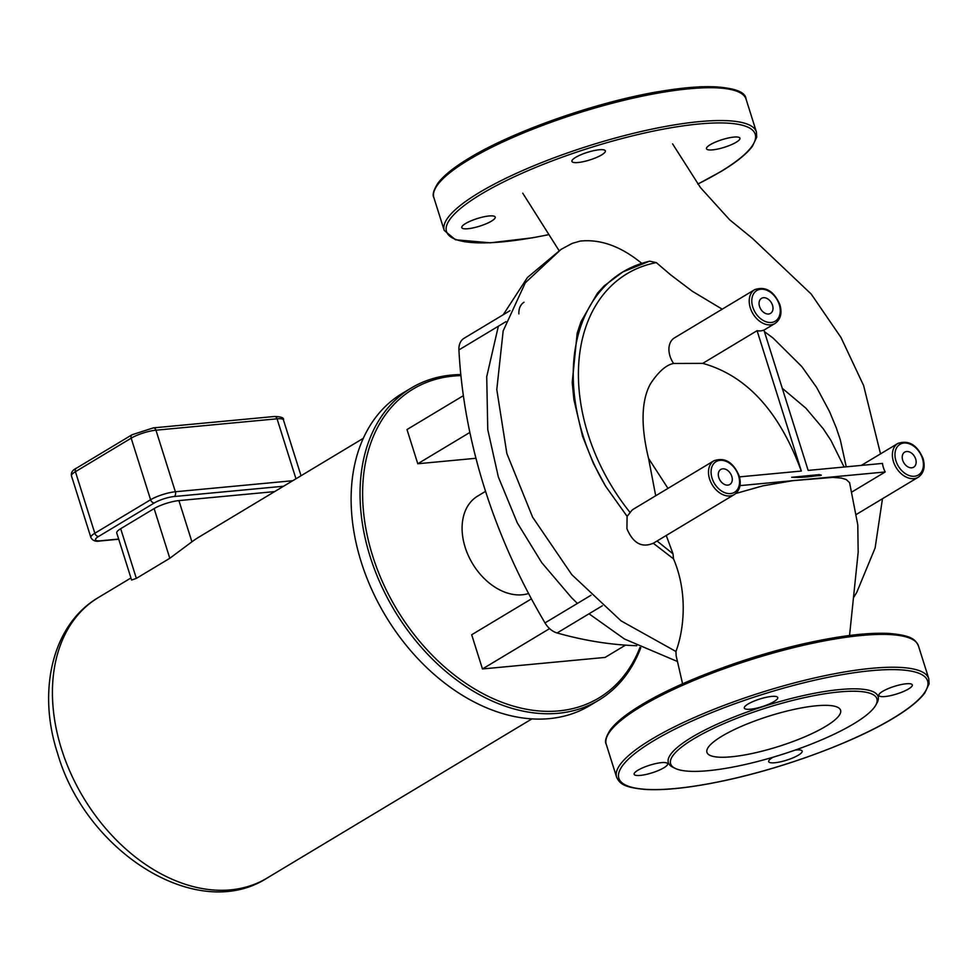 <?xml version="1.0" encoding="UTF-8"?>
<svg xmlns="http://www.w3.org/2000/svg" width="978" height="978" viewBox="0 0 978 978"><rect width="100%" height="100%" fill="white"/><g stroke="black" fill="none" stroke-linecap="round" stroke-linejoin="round"><path stroke-width="1.47" d="M731.336 756.801A70.049 15.917 -17.5 0 1 706.947 752.375A70.049 15.917 -17.5 0 1 742.938 725.7A70.049 15.917 -17.5 0 1 816.19 705.798A70.049 15.917 -17.5 0 1 840.579 710.236A70.049 15.917 -17.5 0 1 804.588 736.911A70.049 15.917 -17.5 0 1 731.336 756.801M675.199 768.39L672.974 767.314A109.988 24.988 -17.5 0 1 714.209 725.529A109.988 24.988 -17.5 0 1 839.833 689.551A109.988 24.988 -17.5 0 1 876.973 702.999L875.775 705.15A108.142 24.572 -17.5 0 1 708.268 770.676A108.142 24.572 -17.5 0 1 675.199 768.39A108.142 24.572 -17.5 0 1 715.725 727.302A108.142 24.572 -17.5 0 1 839.258 691.935A108.142 24.572 -17.5 0 1 875.775 705.15M795.151 750.077A17.531 3.985 -17.5 0 1 802.156 751.092A17.531 3.985 -17.5 0 1 798.403 755.15A17.531 3.985 -17.5 0 1 780.358 761.85A17.531 3.985 -17.5 0 1 768.708 761.642A17.531 3.985 -17.5 0 1 772.449 757.583A17.531 3.985 -17.5 0 1 773.158 757.18M661.495 762.644A17.531 3.985 -17.5 0 1 667.595 763.757A17.531 3.985 -17.5 0 1 658.585 770.432A17.531 3.985 -17.5 0 1 640.248 775.407A17.531 3.985 -17.5 0 1 634.147 774.307A17.531 3.985 -17.5 0 1 643.157 767.62A17.531 3.985 -17.5 0 1 661.495 762.644M773.989 701.605A17.531 3.985 -17.5 0 1 755.945 708.304A17.531 3.985 -17.5 0 1 744.295 708.096A17.531 3.985 -17.5 0 1 748.048 704.038A17.531 3.985 -17.5 0 1 766.092 697.338A17.531 3.985 -17.5 0 1 777.742 697.546A17.531 3.985 -17.5 0 1 773.989 701.605M884.956 696.544A17.531 3.985 -17.5 0 1 878.855 695.431A17.531 3.985 -17.5 0 1 887.865 688.756A17.531 3.985 -17.5 0 1 906.203 683.781A17.531 3.985 -17.5 0 1 912.303 684.881A17.531 3.985 -17.5 0 1 903.293 691.568A17.531 3.985 -17.5 0 1 884.956 696.544M739.478 476.873L801.337 471.054L757.082 330.698A19.731 13.961 59 0 0 763.904 330.051L808.158 470.406L882.498 463.413A19.731 13.961 59 0 0 883.452 467.728A19.731 13.961 59 0 0 885.2 471.971L852.156 491.824M655.7 495.773L648.561 458.425C639.086 419.403 643.231 396.445 650.773 383.315C658.744 371.432 666.36 364.818 673.61 363.486A19.731 13.961 -121 0 1 670.016 356.163A19.731 13.961 -121 0 1 674.453 337.887L754.747 289.622A19.731 13.961 59 0 0 750.309 307.899A19.731 13.961 59 0 0 775.077 323.437L763.928 330.136M666.238 535.479L673.023 553.854L673.512 558.841L653.255 543.23C641.849 548.108 633.072 543.255 626.922 528.682L627.094 516.396L630.162 512.594A19.731 13.961 -121 0 1 633.72 508.976L714.026 460.711A19.731 13.961 59 0 0 709.588 479A19.731 13.961 59 0 0 734.344 494.538L652.558 543.695M718.806 477.57A8.765 6.198 -121 0 1 720.786 469.44A8.765 6.198 -121 0 1 731.788 476.347A8.765 6.198 -121 0 1 729.82 484.477A8.765 6.198 -121 0 1 718.806 477.57M759.539 306.469A8.765 6.198 -121 0 1 761.507 298.339A8.765 6.198 -121 0 1 772.51 305.246A8.765 6.198 -121 0 1 770.542 313.376A8.765 6.198 -121 0 1 759.539 306.469M902.706 460.259A8.765 6.198 -121 0 1 904.674 452.142A8.765 6.198 -121 0 1 915.677 459.037A8.765 6.198 -121 0 1 913.709 467.166A8.765 6.198 -121 0 1 902.706 460.259M722.204 309.182L692.363 291.285L670.517 274.745L656.336 262.617L649.514 261.163L622.864 271.921A176.957 125.208 59 0 0 605.529 486.09L627.106 516.36M846.239 466.824L840.346 439.978L836.263 427.789L829.54 411.579L816.642 387.459L801.813 366.567L773.011 337.997L764.38 331.591M849.552 635.492L858.171 552.277L857.792 524.917L849.589 482.667L846.215 479.526L841.3 478.071L832.84 477.386L792.767 480.675L762.828 485.858L735.798 493.487M885.2 471.971L740.004 485.626M791.691 477.301C799.209 477.606 806.703 477.191 814.173 476.054L817.742 475.711C817.742 475.614 824.65 475.552 819.161 474.611L791.691 477.301M801.288 471.09C779.466 411.518 746.63 375.601 702.742 363.364L757.082 330.698M702.742 363.364L673.61 363.486M682.583 683.818L676.165 655.871L675.957 651.495C684.673 627.815 687.412 591.164 673.512 558.841M648.487 261.493A176.957 125.208 59 0 0 622.864 271.921L604.208 285.845L597.326 293.351L581.005 321.676L577.167 333.241L572.216 382.447L573.903 399.623L582.546 436.237L593.426 463.511L605.529 486.09M642.644 264.072C621.446 246.505 600.59 238.852 580.076 241.114L572.118 243.412M485.553 491.347L477.582 496.152A55.233 39.083 59 0 0 468.352 555.638A55.233 39.083 59 0 0 522.203 594.783A55.233 39.083 59 0 0 528.572 593.499M598.719 700.224L589.795 705.578A182.091 128.839 -121 0 1 549.318 718.634A182.091 128.839 -121 0 1 371.762 589.575A182.091 128.839 -121 0 1 402.19 393.449L411.115 388.095A182.091 128.839 59 0 0 380.686 584.221A182.091 128.839 59 0 0 558.242 713.28A182.091 128.839 59 0 0 598.719 700.224A182.091 128.839 59 0 0 640.773 647.729M460.809 374.574A182.091 128.839 59 0 0 451.591 375.039A182.091 128.839 59 0 0 411.115 388.095M640.003 647.35A180.245 127.531 -121 0 1 558.817 710.896A180.245 127.531 -121 0 1 372.679 556.03A180.245 127.531 -121 0 1 453.254 376.078A180.245 127.531 -121 0 1 460.919 375.638M531.421 598.854L471.689 634.759L482.472 668.952L605.076 657.424L625.492 645.138M463.364 395.674L406.995 429.55L417.777 463.755L475.956 458.279M524.025 302.251A18.411 13.032 59 0 0 518.878 313.889M636.739 645.725A469.526 332.227 -121 0 1 557.105 632.974A18.411 13.032 -121 0 1 545.003 622.9A469.526 332.227 -121 0 1 458.926 349.928A18.411 13.032 -121 0 1 464.061 338.278A18.411 13.032 -121 0 1 464.171 338.217L509.99 310.674L464.061 338.278M469.868 432.447L417.777 463.755M549.599 628.61L482.472 668.952M363.29 438.315L198.693 537.252A163.668 115.807 59 0 0 191.908 541.812L169.805 558.279L136.358 578.389L131.602 580.052L116.749 532.949A18.411 4.181 -17.5 0 1 120.685 528.695L154.133 508.584A18.411 4.181 -17.5 0 1 178.913 500.602L272.764 491.775A18.411 4.181 -17.5 0 1 274.549 491.665M489.122 215.967A17.531 3.985 162.5 0 0 470.785 220.942A17.531 3.985 162.5 0 0 461.775 227.617A17.531 3.985 162.5 0 0 467.875 228.73A17.531 3.985 162.5 0 0 486.213 223.754A17.531 3.985 162.5 0 0 495.223 217.067A17.531 3.985 162.5 0 0 489.122 215.967M601.629 154.915A17.531 3.985 162.5 0 0 605.37 150.869A17.531 3.985 162.5 0 0 593.719 150.661A17.531 3.985 162.5 0 0 575.675 157.36A17.531 3.985 162.5 0 0 571.922 161.419A17.531 3.985 162.5 0 0 583.585 161.614A17.531 3.985 162.5 0 0 601.629 154.915M712.595 149.866A17.531 3.985 162.5 0 0 730.933 144.878A17.531 3.985 162.5 0 0 739.943 138.204A17.531 3.985 162.5 0 0 733.83 137.091A17.531 3.985 162.5 0 0 715.493 142.079A17.531 3.985 162.5 0 0 706.483 148.754A17.531 3.985 162.5 0 0 712.595 149.866M928.782 678.671A163.668 37.188 162.5 0 0 871.814 668.304A163.668 37.188 162.5 0 0 651.58 739.282A163.668 37.188 162.5 0 0 616.58 777.107L606.238 744.27A163.668 37.188 -17.5 0 1 641.238 706.446A163.668 37.188 -17.5 0 1 861.459 635.468A163.668 37.188 -17.5 0 1 918.428 645.835L928.782 678.671L929.1 683.83L924.895 692.827C919.149 700.566 908.635 709.026 893.366 718.194C854.002 742.18 783.354 768.243 723.891 780.774C691.764 787.596 665.761 790.493 645.871 789.49C623.328 787.486 619.746 783.561 616.58 777.107M653.487 740.859A161.835 36.761 -17.5 0 1 871.239 670.676A161.835 36.761 -17.5 0 1 892.963 718.329A161.835 36.761 -17.5 0 1 675.211 788.512A161.835 36.761 -17.5 0 1 653.487 740.859M910.359 638.389A161.835 36.761 162.5 0 0 792.742 646.458A161.835 36.761 162.5 0 0 642.057 704.612M752.791 307.104A17.885 12.653 -121 0 1 760.786 289.243A17.885 12.653 -121 0 1 779.258 304.61A17.885 12.653 -121 0 1 771.263 322.471A17.885 12.653 -121 0 1 752.791 307.104M897.914 443.413A19.731 13.961 59 0 0 893.476 461.702A19.731 13.961 59 0 0 918.244 477.227C923.831 473.193 925.432 466.946 923.073 458.523C917.132 444.856 908.745 439.819 897.914 443.413L861.325 465.406M895.958 460.895A17.885 12.653 -121 0 1 903.953 443.034A17.885 12.653 -121 0 1 922.425 458.413A17.885 12.653 -121 0 1 914.43 476.262A17.885 12.653 -121 0 1 895.958 460.895M712.057 478.205A17.885 12.653 -121 0 1 720.065 460.345A17.885 12.653 -121 0 1 738.537 475.711A17.885 12.653 -121 0 1 730.542 493.572A17.885 12.653 -121 0 1 712.057 478.205M630.162 512.594A173.277 122.605 -121 0 1 656.336 262.617M673.023 553.854L657.045 540.993M648.561 458.425L667.974 488.389M572.203 243.363L561.042 249.402L525.296 282.801L503.169 330.906L496.787 389.55L506.861 453.535L532.594 517.142L571.788 574.648L621.03 620.847L675.957 651.495M458.926 349.928L505.919 321.676M591.005 595.247L545.003 622.9M557.105 632.974L602.362 605.773M531.934 718.891L266.982 878.134A163.668 115.807 -121 0 1 230.588 889.87A163.668 115.807 -121 0 1 61.565 749.246A163.668 115.807 -121 0 1 98.338 597.57L130.942 577.974M76.247 468.291A3.68 2.604 59 0 0 75.428 471.702A18.411 4.181 -17.5 0 0 71.492 475.956C70.881 472.655 72.47 470.1 76.247 468.291L132.006 434.77L153.375 427.875L274.476 416.481A3.68 2.469 84.6 0 1 277.055 418.804A18.411 4.181 -17.5 0 1 283.461 419.978L301.041 475.736M153.375 427.875A3.68 2.469 84.6 0 1 155.954 430.198L277.055 418.804L295.967 478.792M132.006 434.77A3.68 2.604 59 0 0 131.174 438.181A18.411 4.181 -17.5 0 1 155.954 430.198L175.368 491.763A18.411 4.181 162.5 0 0 150.588 499.746L94.829 533.255A18.411 4.181 162.5 0 0 90.893 537.509C92.592 540.663 95.587 541.836 99.878 541.005A3.68 2.469 84.6 0 0 100.612 540.761A14.731 3.35 -17.5 0 1 98.631 536.421A3.68 2.604 -121 0 1 94.829 533.255L75.428 471.702L131.174 438.181L150.588 499.746A3.68 2.604 -121 0 0 154.39 502.912A14.731 3.35 -17.5 0 1 174.206 496.518A3.68 2.469 -95.4 0 0 175.368 491.763L292.752 480.711M118.68 539.061L100.612 540.761M98.631 536.421L154.39 502.912M174.206 496.518L283.571 486.237M136.358 578.389L120.685 528.695M154.133 508.584L169.805 558.279M272.764 491.775L273.021 492.57M191.908 541.812L178.913 500.602M468.865 159.769A163.668 37.188 162.5 0 0 433.865 197.593C432.227 195.013 433.511 190.307 437.716 183.473C443.462 175.722 453.975 167.25 469.281 158.057C512.863 131.394 595.186 102.445 657.656 91.785L699.991 86.761C730.089 86.345 745.456 90.477 746.067 99.157A163.668 37.188 162.5 0 0 689.099 88.79A163.668 37.188 162.5 0 0 468.865 159.769M547.949 234.842L532.619 237.788L490.284 242.813L455.503 239.781L444.22 230.417A163.668 37.188 -17.5 0 1 479.22 192.593A163.668 37.188 -17.5 0 1 699.453 121.614A163.668 37.188 -17.5 0 1 756.41 131.981L756.727 137.14L752.412 146.297C746.642 153.998 736.165 162.397 721.006 171.517L697.827 184.108M697.779 184.047A161.835 36.761 162.5 0 0 720.59 171.651A161.835 36.761 162.5 0 0 698.867 123.998A161.835 36.761 162.5 0 0 481.115 194.182A161.835 36.761 162.5 0 0 502.839 241.823A161.835 36.761 162.5 0 0 547.912 234.793M469.684 157.923A161.835 36.761 -17.5 0 1 620.37 99.78A161.835 36.761 -17.5 0 1 737.999 91.712M606.238 744.27C604.587 741.727 605.883 736.996 610.138 730.089C615.883 722.363 626.397 713.916 641.654 704.747C681.006 680.761 751.666 654.685 811.129 642.167C843.256 635.345 869.259 632.436 889.149 633.451C911.692 635.443 915.261 639.38 918.428 645.835M775.077 323.437C780.664 319.39 782.266 313.156 779.906 304.733C773.965 291.053 765.578 286.016 754.747 289.622M734.344 494.538C739.93 490.491 741.544 484.257 739.172 475.821C733.243 462.154 724.857 457.117 714.026 460.711M844.124 467.032L830.933 440.418L823.342 428.89L805.945 408.229L782.253 388.266M856.581 514.294L918.244 477.227M677.522 661.544L624.502 639.025L589.025 613.793M577.423 603.414L571.641 597.79L541.702 562.594L517.276 522.814L498.352 476.971L487.765 429.623L486.726 376.677L498.352 326.224M503.218 314.745L527.472 277.471L561.03 249.414M853.916 597.045L856.765 592.35L875.114 547.973L882.474 498.731M880.518 453.865L863.635 385.601L841.007 337.52L811.214 294.06L752.62 238.534L729.661 219.805L700.48 187.617L672.595 143.888M559.061 250.612L522.741 193.179M266.982 878.134C196.774 923.232 85.673 851.471 57.616 753.5C37.078 690.981 52.201 624.563 98.338 597.57M274.476 416.481C281.212 416.652 284.207 417.826 283.461 419.978M118.729 539.233L99.878 541.005M71.492 475.956L90.893 537.509M444.22 230.417L433.865 197.593M746.067 99.157L756.41 131.981"/></g></svg>
